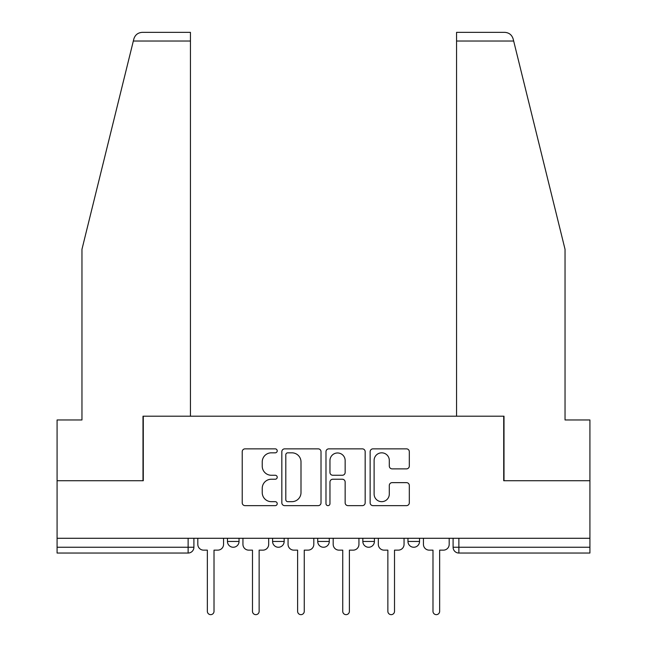 <?xml version="1.0" encoding="UTF-8"?>
<svg xmlns="http://www.w3.org/2000/svg" width="647" height="647" viewBox="0 0 647 647"><rect width="100%" height="100%" fill="white"/><g stroke="black" fill="none" stroke-linecap="round" stroke-linejoin="round"><path stroke-width="0.97" d="M277.215 450.838A1.99 1.99 0 0 0 275.234 448.856L245.059 448.856A2.839 2.839 0 0 0 242.221 451.695L242.221 502.8A2.839 2.839 0 0 0 245.059 505.639L275.234 505.639A1.99 1.99 0 0 0 277.215 503.649A1.99 1.99 0 0 0 275.234 501.668L271.328 501.668A9.082 9.082 0 0 1 262.237 492.577L262.237 488.323A9.082 9.082 0 0 1 271.328 479.233L275.234 479.233A1.99 1.99 0 0 0 277.215 477.243A1.99 1.99 0 0 0 275.234 475.262L271.328 475.262A9.082 9.082 0 0 1 262.237 466.172L262.237 461.918A9.082 9.082 0 0 1 271.328 452.827L275.234 452.827A1.99 1.99 0 0 0 277.215 450.838M362.838 538.28L362.838 541.466L374.411 541.466A5.783 5.783 0 0 1 368.628 547.249A5.783 5.783 0 0 1 362.838 541.466L362.838 538.28M406.478 468.873A2.839 2.839 0 0 0 409.316 466.034L409.316 451.695A2.839 2.839 0 0 0 406.478 448.856L372.979 448.856A2.839 2.839 0 0 0 370.141 451.695L370.141 502.8A2.839 2.839 0 0 0 372.979 505.639L406.478 505.639A2.839 2.839 0 0 0 409.316 502.8L409.316 485.485A2.839 2.839 0 0 0 406.478 482.638L392.139 482.638A2.839 2.839 0 0 0 389.3 485.485L389.3 494.073A7.594 7.594 0 0 1 381.706 501.668A7.594 7.594 0 0 1 374.112 494.073L374.112 460.421A7.594 7.594 0 0 1 381.706 452.827A7.594 7.594 0 0 1 389.3 460.421L389.3 466.034A2.839 2.839 0 0 0 392.139 468.873L406.478 468.873M133.331 41.028L133.848 38.949C135.158 34.841 137.973 32.641 142.275 32.35L190.436 32.35L190.436 41.028L133.331 41.028L81.959 249.305L81.959 419.968L57.082 419.968L57.082 480.721L143.286 480.721L143.286 416.207L503.714 416.207L503.714 480.721L589.918 480.721L589.918 538.28L57.082 538.28L57.082 547.249L193.906 547.249L193.906 538.28L193.906 547.249A5.783 5.783 0 0 1 188.123 553.039L57.082 553.039L57.082 547.249M190.436 41.028L190.436 416.207L142.995 416.207L142.995 480.721L57.082 480.721L57.082 538.28M321.017 451.695A2.839 2.839 0 0 0 318.178 448.856L284.672 448.856A2.839 2.839 0 0 0 281.833 451.695L281.833 502.8A2.839 2.839 0 0 0 284.672 505.639L318.178 505.639A2.839 2.839 0 0 0 321.017 502.8L321.017 451.695M328.822 448.856L362.328 448.856A2.839 2.839 0 0 1 365.167 451.695L365.167 502.8A2.839 2.839 0 0 1 362.328 505.639L347.989 505.639A2.839 2.839 0 0 1 345.15 502.8L345.15 482.072A2.839 2.839 0 0 0 342.312 479.233L332.801 479.233A2.839 2.839 0 0 0 329.962 482.072L329.962 503.649A1.99 1.99 0 0 1 327.972 505.639A1.99 1.99 0 0 1 325.983 503.649L325.983 451.695A2.839 2.839 0 0 1 328.822 448.856M453.094 538.28L453.094 547.249L589.918 547.249L589.918 553.039L458.877 553.039A5.783 5.783 0 0 1 453.094 547.249M589.918 538.28L589.918 547.249M419.539 538.28L419.539 541.466A5.783 5.783 0 0 1 413.748 547.249A5.783 5.783 0 0 1 407.966 541.466A5.783 5.783 0 0 0 413.748 547.249A5.783 5.783 0 0 0 419.539 541.466L419.539 538.28M407.966 538.28L407.966 541.466L419.539 541.466M374.411 538.28L374.411 541.466M329.283 538.28L329.283 541.466A5.783 5.783 0 0 1 323.5 547.249A5.783 5.783 0 0 1 317.717 541.466A5.783 5.783 0 0 0 323.5 547.249A5.783 5.783 0 0 0 329.283 541.466L317.717 541.466L317.717 538.28M272.589 538.28L272.589 541.466L284.162 541.466L284.162 538.28L284.162 541.466A5.783 5.783 0 0 1 278.372 547.249A5.783 5.783 0 0 1 272.589 541.466A5.783 5.783 0 0 0 278.372 547.249M227.461 538.28L227.461 541.466L239.034 541.466L239.034 538.28L239.034 541.466A5.783 5.783 0 0 1 233.252 547.249A5.783 5.783 0 0 1 227.461 541.466A5.783 5.783 0 0 0 233.252 547.249M188.123 538.28L188.123 553.039A5.783 5.783 0 0 0 193.906 547.249M287.794 452.827A1.99 1.99 0 0 0 285.804 454.817L285.804 499.678A1.99 1.99 0 0 0 287.794 501.668L291.91 501.668A9.082 9.082 0 0 0 301.001 492.577L301.001 461.918A9.082 9.082 0 0 0 291.91 452.827L287.794 452.827M345.15 460.567A7.594 7.594 0 0 0 337.556 452.973A7.594 7.594 0 0 0 329.962 460.567L329.962 472.423A2.839 2.839 0 0 0 332.801 475.262L342.312 475.262A2.839 2.839 0 0 0 345.15 472.423L345.15 460.567M197.812 544.353L197.812 538.28L197.812 544.353A5.783 5.783 0 0 0 203.595 550.144L207.355 550.144L207.355 611.326A3.324 3.324 0 0 0 210.687 614.65A3.324 3.324 0 0 0 214.011 611.326L214.011 550.144L217.772 550.144A5.783 5.783 0 0 0 223.555 544.353L223.555 538.28L223.555 544.353M203.595 550.144L207.355 550.144L207.355 611.326M214.011 611.326L214.011 550.144L217.772 550.144M242.94 544.353L242.94 538.28L242.94 544.353A5.783 5.783 0 0 0 248.723 550.144L252.484 550.144L252.484 611.326A3.324 3.324 0 0 0 255.808 614.65A3.324 3.324 0 0 0 259.14 611.326L259.14 550.144L262.9 550.144A5.783 5.783 0 0 0 268.683 544.353L268.683 538.28L268.683 544.353M288.061 544.353L288.061 538.28L288.061 544.353A5.783 5.783 0 0 0 293.851 550.144L297.612 550.144L297.612 611.326A3.324 3.324 0 0 0 300.936 614.65A3.324 3.324 0 0 0 304.26 611.326L304.26 550.144L308.021 550.144A5.783 5.783 0 0 0 313.811 544.353L313.811 538.28L313.811 544.353M133.848 38.949C134.649 36.612 134.649 36.612 133.848 38.949M513.669 41.028L513.152 38.949C512.351 36.612 512.351 36.612 513.152 38.949C512.351 36.612 512.351 36.612 513.152 38.949C511.842 34.841 509.027 32.641 504.725 32.35L456.564 32.35L456.564 416.207L504.005 416.207L504.005 480.721L589.918 480.721L589.918 419.968L565.041 419.968L565.041 249.305L513.669 41.028L456.564 41.028M248.723 550.144L252.484 550.144L252.484 611.326M259.14 611.326L259.14 550.144L262.9 550.144M293.851 550.144L297.612 550.144L297.612 611.326M304.26 611.326L304.26 550.144L308.021 550.144M333.189 544.353L333.189 538.28L333.189 544.353A5.783 5.783 0 0 0 338.979 550.144L342.74 550.144L342.74 611.326A3.324 3.324 0 0 0 346.064 614.65A3.324 3.324 0 0 0 349.388 611.326L349.388 550.144L353.149 550.144A5.783 5.783 0 0 0 358.939 544.353L358.939 538.28L358.939 544.353M378.317 544.353L378.317 538.28L378.317 544.353A5.783 5.783 0 0 0 384.1 550.144L387.86 550.144L387.86 611.326A3.324 3.324 0 0 0 391.192 614.65A3.324 3.324 0 0 0 394.516 611.326L394.516 550.144L398.277 550.144A5.783 5.783 0 0 0 404.06 544.353L404.06 538.28L404.06 544.353M423.445 544.353L423.445 538.28L423.445 544.353A5.783 5.783 0 0 0 429.228 550.144L432.989 550.144L432.989 611.326A3.324 3.324 0 0 0 436.313 614.65A3.324 3.324 0 0 0 439.645 611.326L439.645 550.144L443.405 550.144A5.783 5.783 0 0 0 449.188 544.353L449.188 538.28L449.188 544.353M338.979 550.144L342.74 550.144L342.74 611.326M349.388 611.326L349.388 550.144L353.149 550.144M384.1 550.144L387.86 550.144L387.86 611.326M394.516 611.326L394.516 550.144L398.277 550.144M429.228 550.144L432.989 550.144L432.989 611.326M439.645 611.326L439.645 550.144L443.405 550.144M458.877 538.28L458.877 553.039"/></g></svg>

